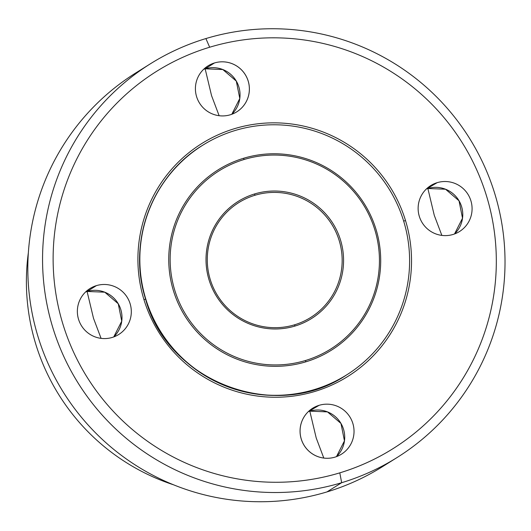 <?xml version="1.0" encoding="UTF-8"?>
<svg xmlns="http://www.w3.org/2000/svg" width="531" height="531" viewBox="0 0 531 531"><rect width="100%" height="100%" fill="white"/><g stroke="black" fill="none" stroke-linecap="round" stroke-linejoin="round"><path stroke-width="0.8" d="M28.362 252.683A212.958 211.577 58 0 0 173.664 484.843A212.958 211.577 -122 0 1 28.362 252.683A212.958 211.577 -122 0 0 173.664 484.843M397.035 457.556L382.307 466.776A232.312 230.812 -122 0 1 326.95 491.918A232.312 230.812 58 0 0 389.581 462.03A232.312 230.812 -122 0 1 63.408 392.303A232.312 230.812 -122 0 1 143.264 68.453A232.312 230.812 58 0 0 47.1 361.306A232.312 230.812 58 0 0 326.95 491.918A232.312 230.812 -122 0 1 48.879 365.301A232.312 230.812 -122 0 1 135.81 72.926L150.538 63.707A232.312 230.812 58 0 0 63.614 356.082A232.312 230.812 58 0 0 341.679 482.699L326.95 491.918L341.679 482.699A232.312 230.812 58 0 0 397.035 457.556A232.312 230.812 58 0 0 483.967 165.181A232.312 230.812 58 0 0 205.895 38.564A232.312 230.812 58 0 0 150.538 63.707M209.659 47.232L205.895 38.564A232.312 230.812 -122 0 1 494.832 193.842A232.312 230.812 -122 0 1 341.679 482.699L339.787 472.862A222.635 221.195 58 0 0 486.555 196.039A222.635 221.195 58 0 0 209.659 47.232A222.635 221.195 58 0 0 62.89 324.056A222.635 221.195 58 0 0 339.787 472.862L341.679 482.699A232.312 230.812 -122 0 1 52.748 327.421A232.312 230.812 -122 0 1 205.895 38.564L209.659 47.232A222.635 221.195 -122 0 1 486.555 196.039A222.635 221.195 -122 0 1 339.787 472.862A222.635 221.195 -122 0 1 62.89 324.056A222.635 221.195 -122 0 1 209.659 47.232A222.635 221.195 58 0 0 123.803 421.886A222.635 221.195 58 0 0 490.704 311.02A222.635 221.195 58 0 0 209.659 47.232L205.895 38.564M314.325 389.588A135.518 134.642 -122 0 1 145.779 299.006A135.518 134.642 -122 0 1 235.114 130.507A135.518 134.642 -122 0 1 403.66 221.088A135.518 134.642 -122 0 1 314.325 389.588L314.14 389.701A135.518 134.642 -122 0 1 145.594 299.126L145.6 299.112C127.248 242.395 151.919 175.88 202.636 145.288A135.518 134.642 58 0 0 145.587 299.112L143.934 299.564A137.456 136.56 -122 0 1 234.549 128.661A137.456 136.56 -122 0 1 405.505 220.531L403.673 221.122L405.505 220.531A137.456 136.56 -122 0 1 314.89 391.433A137.456 136.56 -122 0 1 143.934 299.564A137.456 136.56 58 0 0 314.89 391.433A137.456 136.56 58 0 0 405.505 220.531A137.456 136.56 58 0 0 234.549 128.661A137.456 136.56 58 0 0 143.934 299.564L145.594 299.126A135.518 134.642 58 0 0 314.14 389.701A135.518 134.642 58 0 0 346.431 375.039L346.617 374.919A135.518 134.642 58 0 0 397.321 204.369A135.518 134.642 58 0 0 235.114 130.507A135.518 134.642 58 0 0 202.829 145.175A135.518 134.642 58 0 0 152.118 315.726A135.518 134.642 58 0 0 314.325 389.588A135.518 134.642 58 0 0 346.617 374.919M112.253 337.437A27.101 26.928 58 0 0 130.122 303.739A27.101 26.928 58 0 0 96.41 285.625A27.101 26.928 58 0 0 78.548 319.323A27.101 26.928 58 0 0 118.712 334.503A27.101 26.928 58 0 0 96.41 285.625L87.091 291.459A27.101 26.928 -122 0 1 113.747 336.939L121.745 321.162L118.247 303.759L104.766 292.196L87.091 291.459L96.41 285.625A27.101 26.928 58 0 0 79.816 322.669A27.101 26.928 58 0 0 112.253 337.437M437.186 182.657A27.101 26.928 58 0 0 419.317 216.356A27.101 26.928 58 0 0 453.029 234.47A27.101 26.928 58 0 0 470.897 200.771A27.101 26.928 58 0 0 430.727 185.591A27.101 26.928 58 0 0 453.029 234.47A27.101 26.928 58 0 0 469.63 197.426A27.101 26.928 58 0 0 437.186 182.657L426.373 188.99A27.101 26.928 -122 0 1 427.867 188.492L434.278 215.34L427.867 188.492A27.101 26.928 -122 0 1 454.523 233.972L462.514 218.201L459.023 200.791L445.536 189.235L427.867 188.492L434.278 215.34L441.852 235.399M230.308 114.782A27.101 26.928 58 0 0 248.176 81.077A27.101 26.928 58 0 0 214.464 62.963A27.101 26.928 58 0 0 196.596 96.662A27.101 26.928 58 0 0 236.766 111.849A27.101 26.928 58 0 0 214.464 62.963L205.145 68.798A27.101 26.928 -122 0 1 231.801 114.278L239.793 98.507L236.302 81.097L222.821 69.541L205.145 68.798L214.464 62.963A27.101 26.928 58 0 0 197.864 100.007A27.101 26.928 58 0 0 230.308 114.782M319.131 405.312A27.101 26.928 58 0 0 301.263 439.018A27.101 26.928 58 0 0 334.975 457.131A27.101 26.928 58 0 0 352.843 423.433A27.101 26.928 58 0 0 312.673 408.246A27.101 26.928 58 0 0 334.975 457.131A27.101 26.928 58 0 0 351.575 420.087A27.101 26.928 58 0 0 319.131 405.312L308.319 411.651A27.101 26.928 -122 0 1 309.812 411.153L316.224 438.002L309.812 411.153A27.101 26.928 -122 0 1 336.468 456.633L344.46 440.856L340.968 423.453L327.488 411.89L309.812 411.153L316.224 438.002L323.797 458.061M243.603 158.265A106.479 105.788 58 0 0 173.411 290.656A106.479 105.788 58 0 0 305.836 361.83A106.479 105.788 58 0 0 376.034 229.438A106.479 105.788 58 0 0 243.603 158.265L244.068 159.506A105.138 104.454 58 0 0 174.759 290.225A105.138 104.454 58 0 0 305.517 360.496L305.836 361.83A106.479 105.788 -122 0 1 173.411 290.656A106.479 105.788 -122 0 1 243.603 158.265A106.479 105.788 -122 0 1 376.034 229.438A106.479 105.788 -122 0 1 305.836 361.83L305.517 360.496A105.138 104.454 -122 0 1 174.759 290.225A105.138 104.454 -122 0 1 244.068 159.506A105.138 104.454 -122 0 1 374.833 229.777A105.138 104.454 -122 0 1 305.517 360.496A105.138 104.454 58 0 0 374.833 229.777A105.138 104.454 58 0 0 244.068 159.506L243.603 158.265L244.068 159.506A105.138 104.454 58 0 0 203.526 336.428A105.138 104.454 58 0 0 376.791 284.072A105.138 104.454 58 0 0 244.068 159.506M294.99 326.054A69.096 68.652 58 0 0 340.544 240.138A69.096 68.652 58 0 0 254.601 193.948A69.096 68.652 58 0 0 209.048 279.864A69.096 68.652 58 0 0 294.99 326.054A69.096 68.652 58 0 0 340.544 240.138A69.096 68.652 58 0 0 254.601 193.948L254.92 195.275A67.756 67.318 -122 0 1 339.19 240.57A67.756 67.318 -122 0 1 294.526 324.819L294.99 326.054L294.526 324.819A67.756 67.318 -122 0 1 210.249 279.525A67.756 67.318 -122 0 1 254.92 195.275L254.601 193.948A69.096 68.652 58 0 0 209.048 279.864A69.096 68.652 58 0 0 294.99 326.054L294.526 324.819A67.756 67.318 -122 0 1 210.249 279.525A67.756 67.318 -122 0 1 254.92 195.275A67.756 67.318 -122 0 1 339.19 240.57A67.756 67.318 -122 0 1 294.526 324.819M85.597 291.957A27.101 26.928 -122 0 1 87.091 291.459L85.597 291.957A27.101 26.928 -122 0 1 113.747 336.939M101.076 338.366L93.502 318.308L87.091 291.459L93.502 318.308L101.076 338.366L93.502 318.308L87.091 291.459L96.41 285.625A27.101 26.928 -122 0 1 130.626 317.737A27.101 26.928 -122 0 1 85.962 331.231A27.101 26.928 -122 0 1 96.41 285.625M203.652 69.302A27.101 26.928 -122 0 1 205.145 68.798L203.652 69.302A27.101 26.928 -122 0 1 231.801 114.278M219.13 115.712L211.557 95.653L205.145 68.798L211.557 95.653L219.13 115.712L211.557 95.653L205.145 68.798L214.464 62.963A27.101 26.928 -122 0 1 248.681 95.076A27.101 26.928 -122 0 1 204.017 108.576A27.101 26.928 -122 0 1 214.464 62.963M339.787 472.862L341.679 482.699L326.95 491.918M341.679 482.699A232.312 230.812 58 0 0 431.272 91.757A232.312 230.812 58 0 0 48.414 207.442A232.312 230.812 58 0 0 341.679 482.699M405.505 220.531A137.456 136.56 -122 0 1 244.114 393.59A137.456 136.56 -122 0 1 174.54 166.017A137.456 136.56 -122 0 1 405.505 220.531L403.673 221.122M453.029 234.47A27.101 26.928 -122 0 1 418.813 202.357A27.101 26.928 -122 0 1 463.483 188.863A27.101 26.928 -122 0 1 453.029 234.47M334.975 457.131A27.101 26.928 -122 0 1 300.758 425.019A27.101 26.928 -122 0 1 345.429 411.518A27.101 26.928 -122 0 1 334.975 457.131M235.114 130.507A135.518 134.642 58 0 0 182.856 358.558A135.518 134.642 58 0 0 406.188 291.074A135.518 134.642 58 0 0 235.114 130.507M305.836 361.83A106.479 105.788 -122 0 1 171.427 235.664A106.479 105.788 -122 0 1 346.902 182.644A106.479 105.788 -122 0 1 305.836 361.83L305.517 360.496M254.601 193.948A69.096 68.652 -122 0 1 341.831 275.821A69.096 68.652 -122 0 1 227.952 310.23A69.096 68.652 -122 0 1 254.601 193.948L254.92 195.275A67.756 67.318 58 0 0 228.788 309.301A67.756 67.318 58 0 0 340.457 275.562A67.756 67.318 58 0 0 254.92 195.275M426.373 188.99A27.101 26.928 -122 0 1 454.523 233.972M308.319 411.651A27.101 26.928 -122 0 1 336.468 456.633M346.444 375.025A135.518 134.642 -122 0 1 314.14 389.701A135.518 134.642 -122 0 1 145.594 299.126C167.756 382.161 275.735 422.961 346.431 375.039M143.934 299.564L145.594 299.126"/></g></svg>
